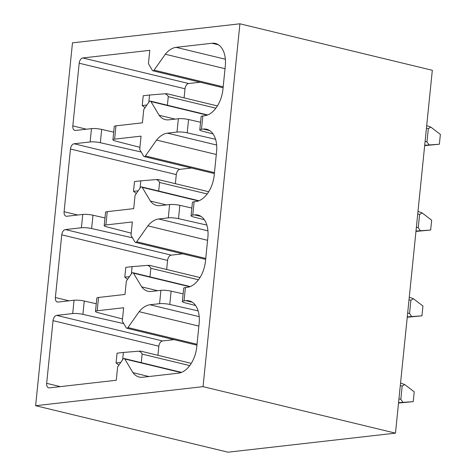 <?xml version="1.0" encoding="UTF-8"?>
<svg xmlns="http://www.w3.org/2000/svg" width="476" height="476" viewBox="0 0 476 476"><rect width="100%" height="100%" fill="white"/><g stroke="black" fill="none" stroke-linecap="round" stroke-linejoin="round"><path stroke-width="0.71" d="M35.623 405.707L72.483 42.858L239.91 23.8L432.321 70.293L395.467 433.142L228.04 452.2L35.623 405.707L203.05 386.649L395.467 433.142M239.91 23.8L203.05 386.649M195.606 305.527L184.795 302.742A7.503 1.297 5.8 0 1 182.356 301.516L183.706 288.206A7.503 1.297 5.8 0 1 185.402 287.569L187.199 287.361A25.02 15.297 -76.4 0 0 205.483 261.05L207.863 237.583A25.02 15.297 -76.4 0 0 197.945 215.069A25.02 15.297 -76.4 0 0 194.559 214.866L192.768 215.075L194.119 201.759L195.916 201.556A25.02 15.297 -76.4 0 0 214.2 175.239L216.58 151.779A25.02 15.297 -76.4 0 0 206.661 129.258A25.02 15.297 -76.4 0 0 203.276 129.061L201.485 129.264L202.835 115.948L204.626 115.745A25.02 15.297 -76.4 0 0 222.917 89.434L225.297 65.968A25.02 15.297 -76.4 0 0 215.378 43.447A25.02 15.297 -76.4 0 0 211.993 43.251L176.12 47.338A25.68 15.708 -76.4 0 0 165.297 54.252L154.117 70.145L223.179 86.828M182.356 301.516A7.503 1.297 5.8 0 1 184.051 300.88L185.842 300.677A25.02 15.297 -76.4 0 1 189.228 300.874A25.02 15.297 -76.4 0 1 199.146 323.394L196.766 346.855A25.02 15.297 -76.4 0 1 178.482 373.172L142.604 377.254A25.603 15.66 -76.4 0 1 139.206 377.046A25.603 15.66 -76.4 0 1 132.953 372.666L124.777 358.981A1.999 1.226 -76.4 0 0 124.224 358.535A1.999 1.226 -76.4 0 0 122.998 359.196L117.626 366.931L116.269 380.253L49.325 387.875A5.004 3.058 -76.4 0 1 48.647 387.833A5.004 3.058 -76.4 0 1 46.666 383.329L53.032 320.645A5.004 3.058 -76.4 0 1 56.686 315.38L72.697 313.559L74.048 300.243L58.042 302.064A5.004 3.058 -76.4 0 1 57.364 302.028A5.004 3.058 -76.4 0 1 55.383 297.524L61.749 234.835A5.004 3.058 -76.4 0 1 65.402 229.575L81.414 227.748L82.764 214.438L66.759 216.259A5.004 3.058 -76.4 0 1 66.081 216.217A5.004 3.058 -76.4 0 1 64.093 211.713L70.466 149.024A5.004 3.058 -76.4 0 1 74.119 143.764L90.131 141.943L91.481 128.627L75.476 130.448A5.004 3.058 -76.4 0 1 74.797 130.412A5.004 3.058 -76.4 0 1 72.81 125.908L79.183 63.219A5.004 3.058 -76.4 0 1 82.836 57.953L149.785 50.331L148.429 63.659L152.338 70.335A1.999 1.226 -76.4 0 0 152.903 70.793A1.999 1.226 -76.4 0 0 154.117 70.145M215.569 139.278L187.211 132.834A7.503 1.297 5.8 0 0 177.001 132.048L167.403 133.143A25.68 15.708 -76.4 0 0 156.58 140.063L145.406 155.95L214.462 172.639M139.932 147.34L115.353 141.015A7.503 1.297 5.8 0 1 112.913 139.789A7.503 1.297 5.8 0 1 114.609 139.153L141.069 136.142L139.712 149.464L143.627 156.14A1.999 1.226 -76.4 0 0 144.186 156.598A1.999 1.226 -76.4 0 0 145.406 155.95M112.913 139.789L114.27 126.473A7.503 1.297 5.8 0 1 115.96 125.843L142.419 122.826L143.776 109.504L149.149 101.769A1.999 1.226 -76.4 0 1 150.368 101.108A1.999 1.226 -76.4 0 1 150.928 101.555L159.103 115.246A25.603 15.66 -76.4 0 0 165.35 119.619A25.603 15.66 -76.4 0 0 168.754 119.827L178.357 118.738A7.503 1.297 5.8 0 1 188.561 119.524L187.211 132.834M206.852 225.089L178.494 218.645A7.503 1.297 5.8 0 0 168.284 217.859L158.686 218.954A25.68 15.708 -76.4 0 0 147.863 225.868L136.689 241.76L205.745 258.444M131.215 233.151L106.636 226.826A7.503 1.297 5.8 0 1 104.196 225.6A7.503 1.297 5.8 0 1 105.892 224.964L132.352 221.953L131.001 235.275L134.91 241.951A1.999 1.226 -76.4 0 0 135.47 242.409A1.999 1.226 -76.4 0 0 136.689 241.76M104.196 225.6L105.553 212.284A7.503 1.297 5.8 0 1 107.249 211.647L133.702 208.637L135.059 195.315L140.432 187.58A1.999 1.226 -76.4 0 1 141.652 186.919A1.999 1.226 -76.4 0 1 142.211 187.365L150.386 201.05A25.603 15.66 -76.4 0 0 156.64 205.43A25.603 15.66 -76.4 0 0 160.037 205.638L169.64 204.543A7.503 1.297 5.8 0 1 179.845 205.329L178.494 218.645M198.135 310.893L169.777 304.456A7.503 1.297 5.8 0 0 159.573 303.67L149.97 304.759A25.68 15.708 -76.4 0 0 139.147 311.679L127.973 327.565L197.028 344.255M122.499 318.956L97.919 312.631A7.503 1.297 5.8 0 1 95.486 311.405A7.503 1.297 5.8 0 1 97.175 310.768L123.635 307.758L122.284 321.086L126.194 327.762A1.999 1.226 -76.4 0 0 126.759 328.214A1.999 1.226 -76.4 0 0 127.973 327.565M95.486 311.405L96.836 298.095A7.503 1.297 5.8 0 1 98.532 297.458L124.986 294.448L126.342 281.12L131.715 273.391A1.999 1.226 -76.4 0 1 132.935 272.73A1.999 1.226 -76.4 0 1 133.494 273.176L141.669 286.861A25.603 15.66 -76.4 0 0 147.923 291.235A25.603 15.66 -76.4 0 0 151.32 291.449L160.924 290.354A7.503 1.297 5.8 0 1 171.128 291.139L169.777 304.456M200.569 122.249L188.561 119.524M213.04 133.911L202.229 131.126A7.503 1.297 5.8 0 1 199.789 129.9L201.14 116.584A7.503 1.297 5.8 0 1 202.835 115.948M199.789 129.9A7.503 1.297 5.8 0 1 201.485 129.264M191.852 208.054L179.845 205.329M204.323 219.716L193.512 216.937A7.503 1.297 5.8 0 1 191.072 215.711L192.423 202.395A7.503 1.297 5.8 0 1 194.119 201.759M191.072 215.711A7.503 1.297 5.8 0 1 192.768 215.075M183.135 293.865L171.128 291.139M132.953 372.666L148.952 376.534M174.037 339.638L162.518 340.953A5.004 3.058 -76.4 0 0 158.859 346.213L157.937 355.298M72.697 313.559A7.503 1.297 5.8 0 1 82.907 314.344L123.772 323.626M96.259 303.753L84.258 301.028L82.907 314.344M74.048 300.243A7.503 1.297 5.8 0 1 84.258 301.028M182.748 253.833L171.235 255.142A5.004 3.058 -76.4 0 0 167.576 260.408L166.654 269.487M81.414 227.748A7.503 1.297 5.8 0 1 91.618 228.534L132.489 237.816M104.976 217.948L92.975 215.217L91.618 228.534M82.764 214.438A7.503 1.297 5.8 0 1 92.975 215.217M191.465 168.022L179.946 169.337A5.004 3.058 -76.4 0 0 176.293 174.597L175.37 183.676M90.131 141.943A7.503 1.297 5.8 0 1 100.335 142.723L141.205 152.011M113.693 132.138L101.691 129.412L100.335 142.723M91.481 128.627A7.503 1.297 5.8 0 1 101.691 129.412M200.182 82.217L188.663 83.526A5.004 3.058 -76.4 0 0 185.009 88.786L184.087 97.872M165.297 54.252L225.023 68.687M159.103 115.246L175.097 119.107M424.669 145.62L439.378 144.222L440.377 134.41L430.875 127.14L427.02 125.688M424.592 145.275L439.378 144.222M429.072 144.888L426.972 141.854L428.317 128.615L430.875 127.14M166.54 93.712L164.97 93.772C166.677 94.355 167.778 95.319 168.272 96.664L167.403 105.226M145.031 107.695L142.229 105.547L143.228 95.741L149.541 95.021L148.809 102.257M164.97 93.772L149.541 95.021M146.894 105.017L142.229 105.547M156.58 140.063L216.306 154.492M150.386 201.05L166.38 204.918M415.953 231.425L430.661 230.027L431.661 220.221L422.158 212.95L418.303 211.499M415.875 231.086L430.661 230.027M420.356 230.693L418.255 227.665L419.6 214.426L422.158 212.95M157.824 179.517L156.253 179.583C157.961 180.166 159.061 181.13 159.555 182.475L158.686 191.037M136.314 193.5L133.512 191.358L134.512 181.552L140.831 180.832L140.093 188.068M156.253 179.583L140.831 180.832M138.177 190.828L133.512 191.358M147.863 225.868L207.59 240.303M141.669 286.861L157.663 290.723M407.242 317.236L421.95 315.838L422.944 306.032L413.442 298.755L409.586 297.304M407.164 316.897L421.95 315.838M411.639 316.504L409.538 313.476L410.883 300.237L413.442 298.755M149.107 265.328L147.536 265.388C149.25 265.971 150.351 266.941 150.838 268.28L149.97 276.842M127.598 279.311L124.795 277.163L125.795 267.357L132.114 266.637L131.376 273.873M147.536 265.388L132.114 266.637M129.46 276.633L124.795 277.163M139.147 311.679L198.873 326.108M398.525 403.047L413.233 401.643L414.227 391.837L404.725 384.566L400.869 383.115M398.448 402.702L413.233 401.643M402.922 402.315L400.822 399.281L402.166 386.042L404.725 384.566M140.39 351.139L138.819 351.199C140.533 351.782 141.634 352.746 142.122 354.09L141.253 362.652M118.881 365.116L116.079 362.974L117.078 353.168L123.397 352.448L122.659 359.683M138.819 351.199L123.397 352.448M120.743 362.444L116.079 362.974M184.051 300.88L185.402 287.569M177.001 132.048L178.357 118.738M114.609 139.153L115.96 125.843M168.284 217.859L169.64 204.543M105.892 224.964L107.249 211.647M159.573 303.67L160.924 290.354M97.175 310.768L98.532 297.458M203.276 129.061L209.767 130.626M167.403 133.143L216.651 145.043M194.559 214.866L201.05 216.437M158.686 218.954L207.935 230.854M185.842 300.677L192.334 302.242M149.97 304.759L199.218 316.659M124.777 358.981L181.023 372.571M46.666 383.329L60.297 386.625M53.032 320.645L158.859 346.213M56.686 315.38L162.518 340.953M55.383 297.524L69.014 300.82M61.749 234.835L167.576 260.408M65.402 229.575L171.235 255.142M64.093 211.713L77.731 215.009M70.466 149.024L176.293 174.597M74.119 143.764L179.946 169.337M72.81 125.908L86.448 129.198M79.183 63.219L185.009 88.786M82.836 57.953L188.663 83.526M176.12 47.338L225.368 59.238M211.993 43.251L218.478 44.821M150.928 101.555L207.173 115.15M425.098 141.402L426.972 141.854M168.272 96.664L215.896 108.171M426.442 128.163L428.317 128.615M142.211 187.365L198.456 200.955M416.381 227.213L418.255 227.665M159.555 182.475L207.179 193.982M417.726 213.974L419.6 214.426M133.494 273.176L189.74 286.766M407.67 313.024L409.538 313.476M150.838 268.28L198.462 279.787M409.015 299.785L410.883 300.237M398.953 398.828L400.822 399.281M142.122 354.09L189.745 365.598M400.298 385.59L402.166 386.042M181.529 372.381L124.224 358.535M223.083 87.751L152.903 70.793M207.679 114.96L150.368 101.108M166.755 93.683L217.425 105.928M426.704 125.61L427.252 125.747M214.367 173.556L144.186 156.598M198.962 200.765L141.652 186.919M158.038 179.494L208.708 191.733M417.987 211.421L418.535 211.552M205.65 259.366L135.47 242.409M190.245 286.576L132.935 272.73M149.321 265.299L199.991 277.544M409.271 297.226L409.818 297.363M196.939 345.171L126.759 328.214M140.604 351.11L191.275 363.349M400.554 383.037L401.101 383.168"/></g></svg>
